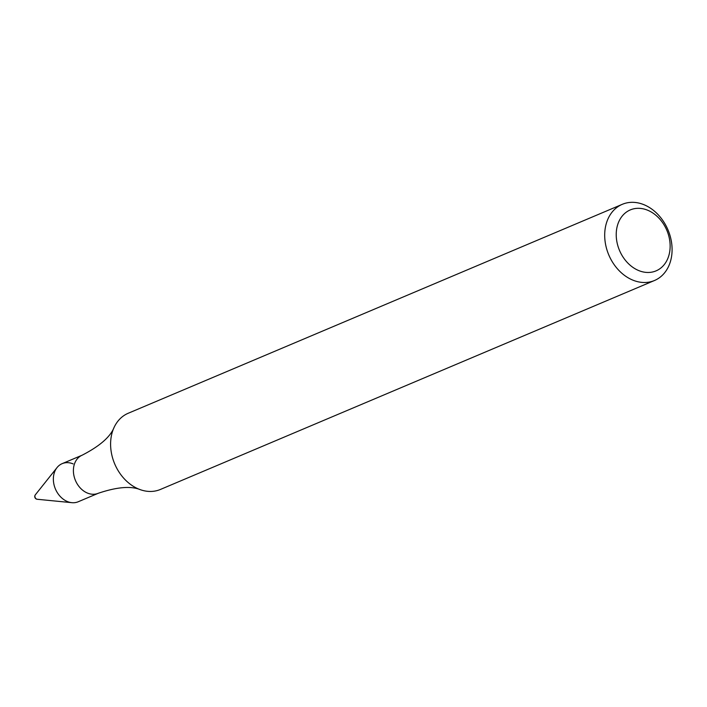 <?xml version="1.0" encoding="UTF-8"?>
<svg xmlns="http://www.w3.org/2000/svg" width="707" height="707" viewBox="0 0 707 707"><rect width="100%" height="100%" fill="white"/><g stroke="black" fill="none" stroke-linecap="round" stroke-linejoin="round"><path stroke-width="1.06" d="M78.265 501.74A20.68 16.067 -112.9 0 1 55.402 488.952A20.68 16.067 -112.9 0 1 62.154 463.651L82.189 455.175A20.68 16.067 -112.9 0 0 75.446 480.477A20.68 16.067 -112.9 0 0 98.3 493.265L78.265 501.74M654.496 280.502L160.401 489.456A41.359 32.142 -112.9 0 1 140.41 489.712A41.359 32.142 -112.9 0 1 114.074 427.443A41.359 32.142 -112.9 0 1 128.179 413.277L622.284 204.323A41.359 32.142 -112.9 0 1 644.21 204.809A41.359 32.142 -112.9 0 1 671.65 243.155A41.359 32.142 -112.9 0 1 654.496 280.502A41.359 32.142 -112.9 0 1 608.789 254.935A41.359 32.142 -112.9 0 1 622.284 204.323M647.842 210.306A33.088 25.708 -112.9 0 1 663.855 265.072A33.088 25.708 -112.9 0 1 617.856 245.789A33.088 25.708 -112.9 0 1 647.842 210.306M37.241 499.266L37.241 499.266A2.634 2.041 -112.9 0 1 35.147 497.525A2.634 2.041 -112.9 0 1 35.35 494.812A2.634 2.041 -112.9 0 1 35.35 494.803A2.757 2.757 0 0 0 37.241 499.266L71.867 502.677A20.68 16.067 -112.9 0 1 55.402 488.952A20.68 16.067 -112.9 0 1 57.028 467.592A20.68 16.067 -112.9 0 1 73.121 463.898M140.41 489.712C130.972 485.806 116.938 486.99 98.3 493.265M114.074 427.443C110.354 436.882 99.731 446.126 82.189 455.175M35.35 494.803L57.028 467.592"/></g></svg>
